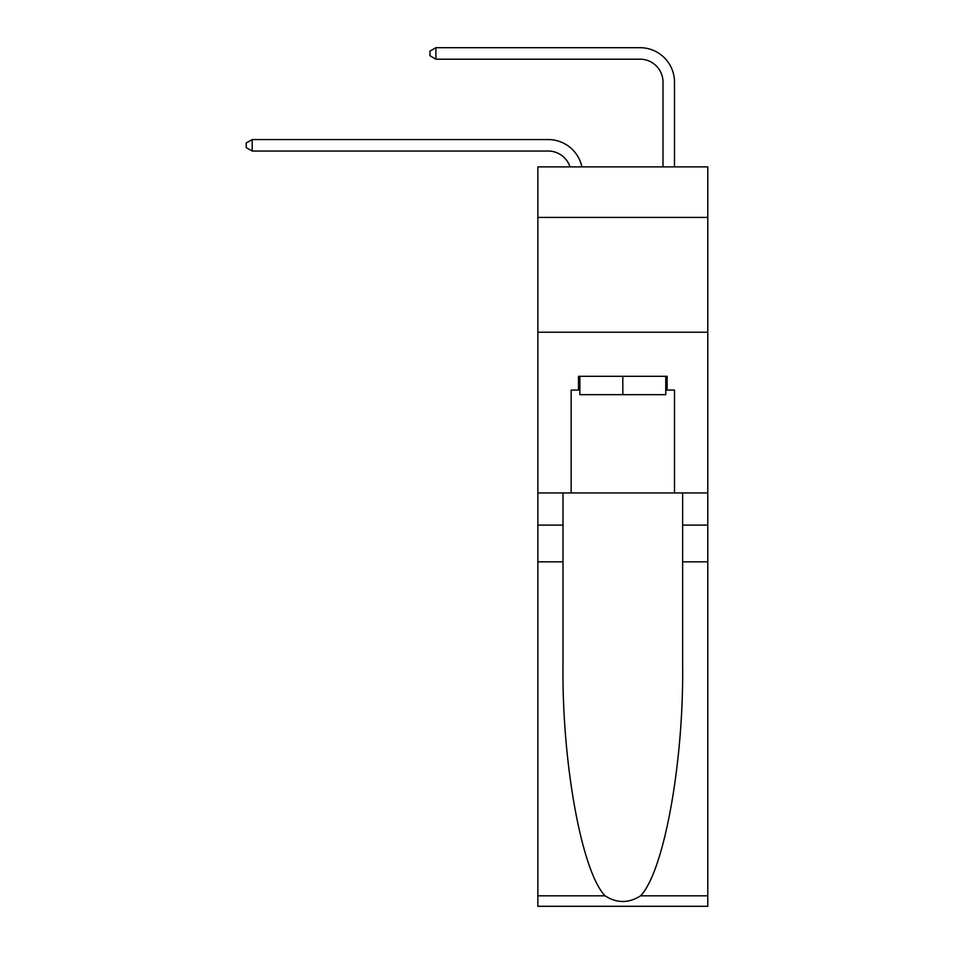 <?xml version="1.0" encoding="UTF-8"?>
<svg xmlns="http://www.w3.org/2000/svg" width="954" height="954" viewBox="0 0 954 954"><rect width="100%" height="100%" fill="white"/><g stroke="black" fill="none" stroke-linecap="round" stroke-linejoin="round"><path stroke-width="1.43" d="M707.785 217.405L707.785 166.878L537.853 166.878L537.853 217.405L707.785 217.405L707.785 492.956L674.49 492.956L674.49 390.079L667.132 390.079L667.132 376.305L578.494 376.305L578.494 390.079L579.877 390.079M537.853 561.846L563.003 561.846L563.003 664.258C561.775 762.139 581.63 871.479 605.051 895.818C616.88 903.378 628.734 903.378 640.587 895.818L707.785 895.818L707.785 906.3L537.853 906.3L537.853 217.405M548.192 139.558L252.19 139.558L548.192 139.558A34.439 34.439 172.9 0 1 581.892 166.878M663.006 166.878L663.006 82.139A22.968 22.968 65.1 0 0 640.039 59.184L435.895 59.184L429.92 55.737L429.92 51.146L435.895 47.7L640.039 47.7A34.439 34.439 34.2 0 1 674.49 82.139L674.49 166.878M665.761 376.305L665.761 394.682L579.877 394.682L579.877 376.305M622.819 376.305L622.819 394.682M640.587 895.818C663.996 871.479 683.863 762.139 682.635 664.258L682.635 492.956M682.635 561.846L707.785 561.846L707.785 492.956M563.003 492.956L563.003 561.846M707.785 895.818L707.785 561.846M537.853 492.956L571.148 492.956L571.148 390.079L578.494 390.079M537.853 332.219L707.785 332.219M571.148 492.956L674.49 492.956M665.761 390.079L667.132 390.079M663.006 82.139A22.968 22.968 -145.8 0 0 640.039 59.184A22.968 22.968 -145.8 0 1 663.006 82.139A22.968 22.968 -145.8 0 0 640.039 59.184A22.968 22.968 -145.8 0 1 663.006 82.139A22.968 22.968 -145.8 0 0 640.039 59.184A22.968 22.968 -145.8 0 1 663.006 82.139A22.968 22.968 -145.8 0 0 640.039 59.184A22.968 22.968 -145.8 0 1 663.006 82.139A22.968 22.968 -145.8 0 0 640.039 59.184A22.968 22.968 -145.8 0 1 663.006 82.139A22.968 22.968 -145.8 0 0 640.039 59.184A22.968 22.968 -145.8 0 1 663.006 82.139A22.968 22.968 -145.8 0 0 640.039 59.184A22.968 22.968 -145.8 0 1 663.006 82.139A22.968 22.968 -145.8 0 0 640.039 59.184A22.968 22.968 -145.8 0 1 663.006 82.139A22.968 22.968 -145.8 0 0 640.039 59.184M570.015 166.878A22.968 22.968 -7.1 0 0 548.192 151.03L252.19 151.03L246.215 147.596L246.215 142.993L252.19 139.558L252.19 151.03M435.895 47.7L435.895 59.184M682.635 525.105L707.785 525.105M563.003 525.105L537.853 525.105M537.853 895.818L605.051 895.818"/></g></svg>
